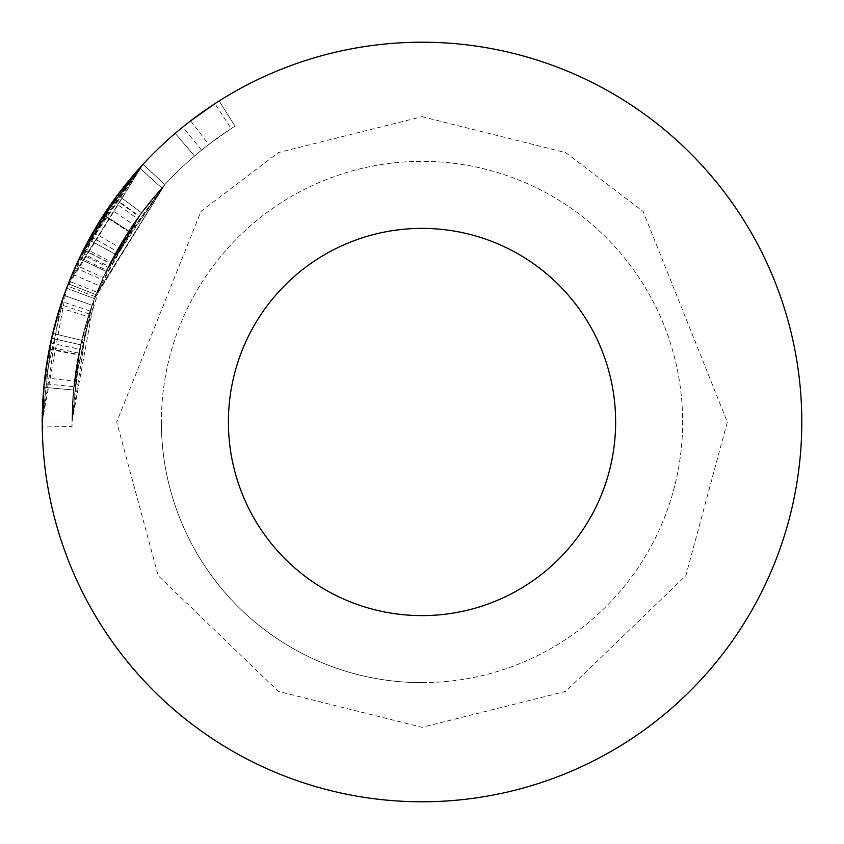 <?xml version="1.0" encoding="UTF-8"?>
<svg xmlns="http://www.w3.org/2000/svg" width="844" height="844" viewBox="0 0 844 844"><rect width="100%" height="100%" fill="white"/><g stroke="black" fill="none" stroke-linecap="round" stroke-linejoin="round"><path stroke-width="0.63" stroke-dasharray="4.22 3.17" d="M42.232 422.222L42.232 422A379.779 379.779 0 0 1 79.779 257.346L142.995 164.358L112.98 201.241L142.995 164.358L83.461 249.908A379.779 379.779 0 0 0 59.819 307.754L42.232 422A379.779 379.779 0 0 1 139.64 168.03A379.779 379.779 0 0 0 114.984 198.467L142.995 164.358L68.258 283.827L63.986 295.316L43.825 387.28L51.579 338.244L42.2 422L66.592 288.173L142.995 164.358L68.258 283.827L63.986 295.316L43.825 387.28L42.232 422A379.779 379.779 0 0 1 422.021 42.221A379.779 379.779 0 0 1 801.8 422A379.779 379.779 0 0 1 422.021 801.779A379.779 379.779 0 0 1 42.232 422A379.779 379.779 0 0 1 422.021 42.221A379.779 379.779 0 0 1 801.8 422A379.779 379.779 0 0 1 422.021 801.779A379.779 379.779 0 0 1 219.123 100.953L235.033 126.136A349.996 349.996 0 0 0 201.579 150.148L182.821 127.011A379.779 379.779 0 0 1 219.123 100.953L235.033 126.136A349.996 349.996 0 0 0 72.014 422L72.014 422A349.996 349.996 0 0 1 201.579 150.148L182.821 127.011A379.779 379.779 0 0 0 103.411 215.294L128.404 231.499L103.411 215.294A379.779 379.779 0 0 0 81.34 254.139L108.064 267.305L81.34 254.139A379.779 379.779 0 0 0 42.232 422A379.779 379.779 0 0 1 190.617 120.85L208.763 144.472L231.182 128.605L214.935 103.643A379.779 379.779 0 0 0 139.64 168.03L161.795 187.948A349.996 349.996 0 0 1 208.763 144.472M51.811 337.252L52.708 333.401L51.579 338.244L80.634 344.816L71.993 421.884L72.046 426.579L71.993 421.968L94.465 298.671L164.875 184.562L96.005 294.661L92.07 305.254L73.481 390.002L80.634 344.816L71.993 421.884L72.046 426.579L71.993 421.968L94.465 298.671L164.875 184.562L106.618 270.27A349.996 349.996 0 0 0 72.014 422A349.996 349.996 0 0 1 231.182 128.605M228.397 422A193.614 193.614 0 0 0 422.021 615.614A193.614 193.614 0 0 0 615.635 422A193.614 193.614 0 0 0 422.021 228.386A193.614 193.614 0 0 0 228.397 422M422.021 682.638A260.638 260.638 0 0 0 682.648 422A260.638 260.638 0 0 0 422.021 161.362A260.638 260.638 0 0 0 161.383 422A260.638 260.638 0 0 1 422.021 161.362A260.638 260.638 0 0 1 682.648 422A260.638 260.638 0 0 1 422.021 682.638A260.638 260.638 0 0 1 161.383 422A260.638 260.638 0 0 0 422.021 682.638M49.975 345.713L50.534 343.023A379.779 379.779 0 0 1 139.64 168.03A379.779 379.779 0 0 0 422.021 801.779A379.779 379.779 0 0 0 801.8 422A379.779 379.779 0 0 0 422.021 42.221A379.779 379.779 0 0 0 42.232 422L72.014 422L73.797 386.721L44.162 383.725L42.232 422A379.779 379.779 0 0 1 219.123 100.953A379.779 379.779 0 0 0 175.183 133.363A379.779 379.779 0 0 1 219.123 100.953L235.033 126.136A349.996 349.996 0 0 0 194.542 156.003A349.996 349.996 0 0 1 235.033 126.136L219.123 100.953L235.033 126.136A349.996 349.996 0 0 0 72.014 422A349.996 349.996 0 0 1 161.795 187.948L139.64 168.03L161.795 187.948A349.996 349.996 0 0 0 138.764 216.412L164.875 184.562L137.224 218.554L164.875 184.562L114.953 254.044L88.82 239.749L142.995 164.358L164.875 184.562L96.005 294.661L92.07 305.254L73.481 390.002L81.678 340.354L80.634 344.816L51.579 338.244L42.2 422L42.263 426.969L42.2 422L42.263 426.969L72.046 426.579M46.452 365.515L43.825 387.28L73.481 390.002L90.086 311.003A349.996 349.996 0 0 1 95.235 296.666L89.126 313.926L78.872 353.066L49.669 347.2L43.825 387.28L73.481 390.002L43.825 387.28L49.363 348.72A379.779 379.779 0 0 1 114.657 198.91L118.287 193.972M88.82 239.749A379.779 379.779 0 0 0 42.232 422A379.779 379.779 0 0 1 139.64 168.03L161.795 187.948A349.996 349.996 0 0 0 72.014 422A349.996 349.996 0 0 1 106.122 271.293L141.486 212.72L106.07 271.43L128.71 231.024L141.486 212.72L117.601 194.911L90.582 236.552L99.191 221.824M44.036 384.758L47.127 361.169M47.77 357.286L59.513 308.725M66.307 288.922L66.592 288.173L94.465 298.671L66.592 288.173M66.739 287.783L73.882 270.207M82.575 251.649L105.848 211.559M108.254 207.993L117.189 195.439M42.917 399.159L47.908 356.601M42.379 411.25L42.232 422L72.014 422A349.996 349.996 0 0 1 161.795 187.948L139.64 168.03A379.779 379.779 0 0 0 114.657 198.91A379.779 379.779 0 0 1 139.64 168.03L161.795 187.948A349.996 349.996 0 0 0 139.06 216.001L164.875 184.562L110.015 263.402A349.996 349.996 0 0 0 88.23 316.711L72.014 422A349.996 349.996 0 0 1 99.613 285.778L141.486 212.72L103.2 277.592L76.065 265.301L117.601 194.911L69.292 281.221L96.954 292.267L141.486 212.72L106.07 271.43L79.178 258.612L103.749 214.766L117.601 194.911L72.173 274.184L99.613 285.778M43.856 386.921L46.262 366.771M54.29 327.05L66.233 289.133M76.065 265.301A379.779 379.779 0 0 0 42.232 422A379.779 379.779 0 0 1 84.379 248.115L117.601 194.911L81.889 253.031A379.779 379.779 0 0 0 42.232 422L42.263 426.969L42.232 422L72.014 422A349.996 349.996 0 0 1 235.033 126.136L219.123 100.953A379.779 379.779 0 0 0 42.232 422A379.779 379.779 0 0 1 219.123 100.953A379.779 379.779 0 0 0 42.232 422L72.014 422L78.481 355.029L102.23 279.744L110.11 263.212L83.567 249.697A379.779 379.779 0 0 1 88.863 239.675L114.984 253.981L133.078 224.483L141.486 212.72L117.601 194.911L80.971 254.888M72.173 274.184A379.779 379.779 0 0 0 42.232 422L72.014 422A349.996 349.996 0 0 1 108.57 266.282L141.486 212.72L117.601 194.911L79.241 258.475A379.779 379.779 0 0 0 42.232 422A379.779 379.779 0 0 1 69.292 281.221M68.258 283.827L96.005 294.661L68.258 283.827M63.986 295.316L92.07 305.254L63.986 295.316M52.708 333.401L81.678 340.354L52.708 333.401M49.363 348.72L78.597 354.469L73.481 390.002L72.014 422L42.232 422L72.014 422A349.996 349.996 0 0 1 110.859 261.745L141.486 212.72L117.601 194.911L79.178 258.612L106.07 271.43L79.178 258.612L106.07 271.43L128.71 231.024L103.749 214.766L106.734 210.251M175.183 133.363L194.542 156.003L175.183 133.363M114.657 198.91L138.764 216.412A349.996 349.996 0 0 1 161.795 187.948L139.64 168.03L161.795 187.948A349.996 349.996 0 0 0 79.674 349.216L72.014 422A349.996 349.996 0 0 1 114.953 254.044M142.995 164.358L164.875 184.562L142.995 164.358L164.875 184.562L142.995 164.358L164.875 184.562L116.577 251.101L141.486 212.72L117.601 194.911L141.486 212.72L128.71 231.024L103.749 214.766L91.669 234.611M79.241 258.475L106.122 271.293M114.984 198.467L139.06 216.001M112.98 201.241L137.224 218.554M73.797 386.721L72.014 421.979L42.232 422L72.014 422A349.996 349.996 0 0 1 103.2 277.592M84.379 248.115L110.859 261.745M42.232 422L72.014 422A349.996 349.996 0 0 1 96.954 292.267M78.597 354.469A349.996 349.996 0 0 1 138.764 216.412M44.816 377.774L74.399 381.245M43.825 387.28L73.481 390.002L43.825 387.238M49.247 349.332L78.481 355.029M75.021 267.632L102.23 279.744M110.11 263.212A349.996 349.996 0 0 1 114.984 253.981M108.496 207.666L133.078 224.483M90.582 236.552L116.577 251.101M93.04 232.237L118.846 247.123M78.872 353.066L73.481 390.002M89.126 313.926L60.789 304.726L49.669 347.2M90.086 311.003L61.834 301.551A379.779 379.779 0 0 1 67.425 285.989L60.789 304.726M47.011 361.928L52.803 333.042M95.235 296.666L67.425 285.989M72.014 422A349.996 349.996 0 0 1 235.033 126.136A349.996 349.996 0 0 0 72.014 422M79.779 257.346L106.618 270.27M81.889 253.031L108.57 266.282M50.534 343.023L79.674 349.216M83.461 249.908L110.015 263.402M59.819 307.754L88.23 316.711M422.021 116.683L565.691 152.606L643.107 211.433L727.328 422L685.845 575.671L565.691 691.394L422.021 727.317L278.341 691.394L158.187 575.671L116.704 422L200.925 211.433L278.341 152.606L422.021 116.683"/><path stroke-width="1.27" d="M615.635 422A193.614 193.614 0 0 1 422.021 615.614A193.614 193.614 0 0 1 228.397 422A193.614 193.614 0 0 1 422.021 228.386A193.614 193.614 0 0 1 615.635 422M118.287 193.972L142.995 164.358L117.189 195.439M42.263 426.969L44.036 384.758M47.127 361.169L47.77 357.286M59.513 308.725L66.307 288.922M73.882 270.207L82.575 251.649M105.848 211.559L108.254 207.993M46.452 365.515L51.811 337.252M44.162 383.725L42.232 422A379.779 379.779 0 0 1 422.021 42.221A379.779 379.779 0 0 1 801.8 422A379.779 379.779 0 0 1 422.021 801.779A379.779 379.779 0 0 1 42.232 422A379.779 379.779 0 0 1 422.021 42.221A379.779 379.779 0 0 1 801.8 422A379.779 379.779 0 0 1 422.021 801.779A379.779 379.779 0 0 1 42.232 422L42.917 399.159M47.908 356.601L49.975 345.713M190.617 120.85L214.935 103.643M42.379 411.25L43.856 386.921M46.262 366.771L49.247 349.332L54.29 327.05M66.233 289.133L75.021 267.632L83.567 249.697M88.863 239.675L108.496 207.666L117.601 194.911L106.734 210.251M99.191 221.824L142.995 164.358M80.971 254.888L91.669 234.611M43.825 387.238L47.011 361.928M52.803 333.042L61.834 301.551"/></g></svg>
